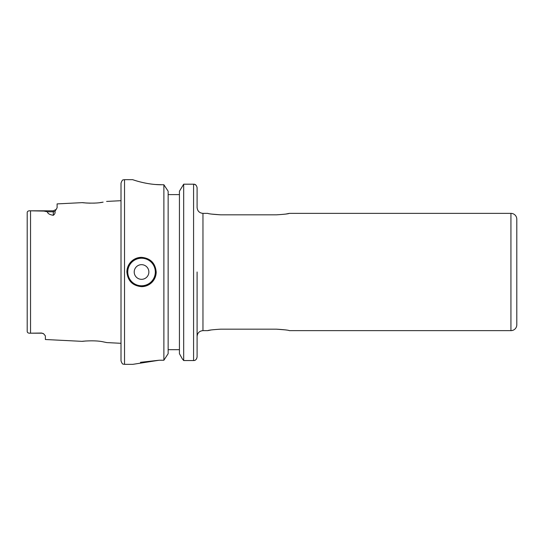<?xml version="1.0" encoding="UTF-8"?>
<svg xmlns="http://www.w3.org/2000/svg" width="544" height="544" viewBox="0 0 544 544"><rect width="100%" height="100%" fill="white"/><g stroke="black" fill="none" stroke-linecap="round" stroke-linejoin="round"><path stroke-width="0.82" d="M85.904 340.979C74.14 342.285 92.691 339.422 103.265 341.863L106.848 342.591L121.013 343.305M103.081 202.137L103.108 202.13C92.718 204.503 74.508 201.736 86.04 202.994L90.175 203.184M27.2 219.259L27.2 212.575C27.288 211.242 28.397 210.657 30.539 210.814L43.935 211.079L47.41 211.8C47.586 213.493 49.552 214.669 53.292 215.315C54.828 214.139 55.379 212.854 54.944 211.466L57.106 207.76L57.106 203.898L82.518 202.626L86.04 202.994M193.576 184.198L183.688 184.198L183.688 360.543L182.349 358.924L183.688 360.543L193.576 360.543L193.576 184.198C195.364 184.09 196.534 185.246 197.091 187.66L197.091 207.502C197.445 211.065 199.396 213.017 202.96 213.364L202.96 330.636C199.396 330.983 197.445 332.935 197.091 336.498L197.091 272L197.091 357.014L196.554 358.89M516.8 219.232L516.8 324.768L516.8 219.232A5.862 5.862 0 0 0 510.938 213.364L289.326 213.364C288.572 213.846 284.308 214.329 276.542 214.826L220.551 214.826C212.786 214.329 208.529 213.846 207.767 213.364L202.96 213.364M516.8 324.768A5.862 5.862 0 0 1 510.938 330.636L289.326 330.636C288.565 330.154 284.308 329.671 276.542 329.174L220.551 329.174C212.786 329.671 208.522 330.154 207.767 330.636L202.96 330.636M126.881 272A14.661 14.661 0 0 1 141.535 257.339C132.641 258.196 127.752 263.085 126.881 272C127.752 280.908 132.634 285.79 141.535 286.661C150.443 285.79 155.332 280.901 156.196 272C155.332 263.099 150.443 258.21 141.535 257.339M148.866 272A7.33 7.33 0 0 0 141.535 264.67A7.33 7.33 0 0 0 134.212 272A7.33 7.33 0 0 0 141.535 279.33A7.33 7.33 0 0 0 148.866 272M27.2 324.741L27.2 331.425C27.288 332.758 28.397 333.343 30.539 333.186L41.568 333.037L43.738 333.866L45.376 335.906L45.376 339.51L82.307 341.36M53.292 215.315L53.292 210.814L30.539 210.814L30.539 333.186L41.568 333.186A3.808 3.808 0 0 1 43.738 333.866A3.808 3.808 0 0 0 41.568 333.186L41.568 333.037M124.535 364.351L124.535 179.649C123.461 180.329 122.658 178.384 121.013 183.172L121.013 360.828C122.658 365.616 123.461 363.671 124.535 364.351L132.743 364.351L159.127 360.237L140.468 362.318M27.2 212.575L27.2 331.425M168.144 194.602L179.432 194.602M179.432 191.23L183.688 184.198L179.432 191.23L179.432 353.675L182.349 358.924L179.432 353.675M155.482 184.504L161.915 184.756C146.2 184.851 132.274 179.472 132.593 179.649C132.246 179.466 146.139 184.858 161.915 184.756L163.887 184.756L168.144 191.23L163.887 184.756L163.887 360.237L168.144 353.675L163.887 360.237L159.127 360.237M197.091 339.116L197.091 357.014C196.547 359.468 195.371 360.645 193.576 360.543L194.378 360.448M124.535 179.649L132.648 179.67M139.828 181.825L141.175 182.165M168.144 191.23L168.144 353.675M194.405 184.294L196.03 185.178M168.144 349.69L179.432 349.69M93.854 203.143L94.602 203.109M99.994 202.613L102.598 202.218M156.196 272A14.661 14.661 0 0 1 141.535 286.661A14.661 14.661 0 0 0 156.196 272M286.11 329.997L285.593 329.916M285.512 329.902L276.542 329.174M210.984 329.997L207.767 330.636M210.977 214.003L211.494 214.084M211.575 214.098L220.551 214.826M286.11 214.003L289.326 213.364M510.938 330.636L510.938 213.364M141.535 258.223A13.777 13.777 0 0 0 127.758 272A13.777 13.777 0 0 0 141.535 285.777A13.777 13.777 0 0 0 155.319 272A13.777 13.777 0 0 0 141.535 258.223M54.944 211.466A3.808 3.366 0 0 1 53.292 211.8L47.41 211.8M106.617 201.423L121.013 200.695M56.209 209.454L53.292 210.814"/></g></svg>

